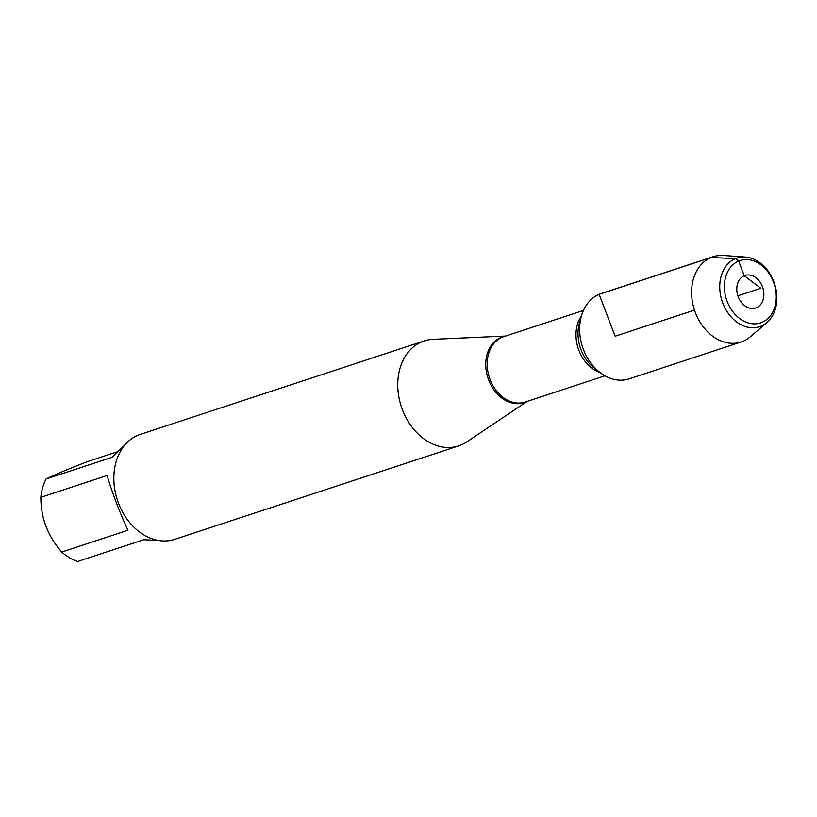 <?xml version="1.0" encoding="UTF-8"?>
<svg xmlns="http://www.w3.org/2000/svg" width="817" height="817" viewBox="0 0 817 817"><rect width="100%" height="100%" fill="white"/><g stroke="black" fill="none" stroke-linecap="round" stroke-linejoin="round"><path stroke-width="1.23" d="M527.159 401.402L466.742 441.936A55.239 42.249 -108.2 0 1 461.145 444.969A55.239 42.249 -108.2 0 1 458.725 445.868A55.239 42.249 -108.2 0 1 401.31 406.611A55.239 42.249 -108.2 0 1 424.176 340.934A55.239 42.249 -108.2 0 1 432.959 339.331L505.641 336.053M424.176 340.934L140.258 434.399A55.239 42.249 71.8 0 0 137.838 435.298A55.239 42.249 71.8 0 0 117.944 501.669A55.239 42.249 71.8 0 0 174.807 539.332L458.725 445.868M158.529 540.466L143.802 539.71L77.554 561.514A53.034 40.564 -108.2 0 1 61.745 552.037L127.993 530.233C119.925 513.107 112.96 494.867 107.088 475.504L40.85 497.318A53.034 40.564 -108.2 0 1 46.048 479.007C52.85 475.514 66.647 469.714 87.45 461.615L117.076 451.862M61.745 552.037C47.784 536.115 40.809 517.866 40.85 497.318M46.048 479.007L112.297 457.203L125.328 444.417M745.39 257.059L723.464 255.486A44.884 34.324 71.8 0 0 713.047 256.742L601.108 293.589A44.884 34.324 71.8 0 0 599.147 294.324A44.884 34.324 71.8 0 0 582.981 348.256A44.884 34.324 71.8 0 0 629.182 378.853L741.111 341.996A44.884 34.324 71.8 0 0 743.082 341.261A44.884 34.324 71.8 0 0 750.241 336.829L766.949 322.531A36.132 27.635 71.8 0 0 774.557 283.744A36.132 27.635 71.8 0 0 745.39 257.059A36.132 27.635 71.8 0 0 720.88 296.796A36.132 27.635 71.8 0 0 761.189 326.106A36.132 27.635 71.8 0 0 766.949 322.531M713.047 256.742A44.884 34.324 71.8 0 0 694.47 310.103A44.884 34.324 71.8 0 0 741.111 341.996M762.026 322.347A32.813 25.102 -108.2 0 1 724.424 284.837A32.813 25.102 -108.2 0 1 764.549 267.966A32.813 25.102 -108.2 0 1 762.026 322.347M756.44 307.703A17.126 13.103 -108.2 0 1 736.811 288.125A17.126 13.103 -108.2 0 1 757.757 279.322A17.126 13.103 -108.2 0 1 756.44 307.703M694.47 310.103L615.15 336.216L599.147 294.324L711.086 257.478L735.433 258.662L738.639 261.083L744.226 275.727L760.811 288.268L737.894 295.815M526.465 401.637A34.59 26.461 -108.2 0 1 525.443 402.097A34.59 26.461 -108.2 0 1 488.689 380.068A34.59 26.461 -108.2 0 1 500.78 337.523A34.59 26.461 -108.2 0 1 504.947 336.277M583.45 310.44L503.65 336.706A34.406 26.318 71.8 0 0 502.138 337.268A34.406 26.318 71.8 0 0 489.751 378.608A34.406 26.318 71.8 0 0 525.157 402.056L604.958 375.789M600.158 372.613A34.406 26.318 -108.2 0 1 578.201 348.379A34.406 26.318 -108.2 0 1 581.469 315.842M580.632 319.294L579.917 321.398A35.825 27.4 71.8 0 0 595.613 369.07L597.431 370.346"/></g></svg>
